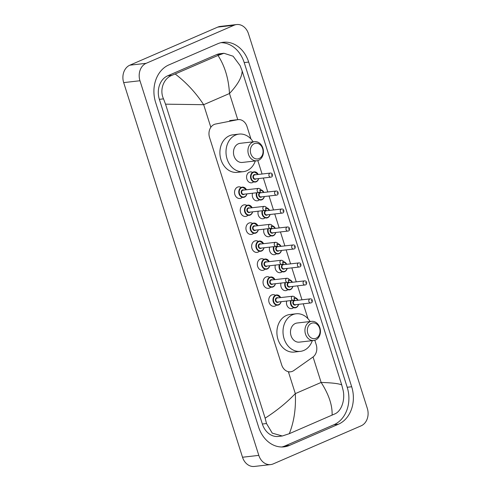 <?xml version="1.0" encoding="UTF-8"?>
<svg xmlns="http://www.w3.org/2000/svg" width="491" height="491" viewBox="0 0 491 491"><rect width="100%" height="100%" fill="white"/><g stroke="black" fill="none" stroke-linecap="round" stroke-linejoin="round"><path stroke-width="0.74" d="M293.01 308.096A5.499 4.413 -96.5 0 1 292.544 308.336A5.499 4.413 -96.5 0 1 291.525 308.612A5.499 4.413 -96.5 0 1 286.726 301.044M287.315 290.126A5.499 4.413 -96.5 0 1 286.848 290.365A5.499 4.413 -96.5 0 1 285.823 290.641A5.499 4.413 -96.5 0 1 281.03 283.074M281.613 272.155A5.499 4.413 -96.5 0 1 281.147 272.395A5.499 4.413 -96.5 0 1 280.122 272.671A5.499 4.413 -96.5 0 1 275.328 265.103M275.911 254.185A5.499 4.413 -96.5 0 1 275.445 254.43A5.499 4.413 -96.5 0 1 274.426 254.7A5.499 4.413 -96.5 0 1 269.627 247.133M270.21 236.214A5.499 4.413 -96.5 0 1 269.743 236.459A5.499 4.413 -96.5 0 1 268.724 236.73A5.499 4.413 -96.5 0 1 263.925 229.162M264.514 218.25A5.499 4.413 -96.5 0 1 264.048 218.489A5.499 4.413 -96.5 0 1 263.023 218.765A5.499 4.413 -96.5 0 1 258.229 211.198M258.812 200.279A5.499 4.413 -96.5 0 1 258.346 200.518A5.499 4.413 -96.5 0 1 257.321 200.794A5.499 4.413 -96.5 0 1 252.527 193.227M253.111 182.308A5.499 4.413 -96.5 0 1 252.644 182.548A5.499 4.413 -96.5 0 1 251.625 182.824A5.499 4.413 -96.5 0 1 246.715 178.509A5.499 4.413 -96.5 0 1 249.354 172.169A5.499 4.413 -96.5 0 1 250.373 171.899A5.499 4.413 -96.5 0 1 251.938 172.065M276.237 305.359A5.849 4.695 -96.5 0 1 275.199 306.01A5.849 4.695 -96.5 0 1 274.113 306.298A5.849 4.695 -96.5 0 1 268.89 301.707A5.849 4.695 -96.5 0 1 271.695 294.968A5.849 4.695 -96.5 0 1 272.781 294.674A5.849 4.695 -96.5 0 1 275.064 295.109M270.535 287.388A5.849 4.695 -96.5 0 1 269.498 288.039A5.849 4.695 -96.5 0 1 268.411 288.327A5.849 4.695 -96.5 0 1 263.194 283.743A5.849 4.695 -96.5 0 1 265.993 276.998A5.849 4.695 -96.5 0 1 267.079 276.703A5.849 4.695 -96.5 0 1 269.363 277.145M264.839 269.418A5.849 4.695 -96.5 0 1 263.796 270.068A5.849 4.695 -96.5 0 1 262.71 270.363A5.849 4.695 -96.5 0 1 257.493 265.772A5.849 4.695 -96.5 0 1 260.291 259.027A5.849 4.695 -96.5 0 1 261.378 258.732A5.849 4.695 -96.5 0 1 263.667 259.174M259.138 251.447A5.849 4.695 -96.5 0 1 258.094 252.098A5.849 4.695 -96.5 0 1 257.008 252.392A5.849 4.695 -96.5 0 1 251.791 247.802A5.849 4.695 -96.5 0 1 254.596 241.056A5.849 4.695 -96.5 0 1 255.682 240.768A5.849 4.695 -96.5 0 1 257.965 241.204M253.436 233.477A5.849 4.695 -96.5 0 1 252.399 234.127A5.849 4.695 -96.5 0 1 251.312 234.422A5.849 4.695 -96.5 0 1 246.089 229.831A5.849 4.695 -96.5 0 1 248.894 223.086A5.849 4.695 -96.5 0 1 249.98 222.797A5.849 4.695 -96.5 0 1 252.264 223.233M247.734 215.512A5.849 4.695 -96.5 0 1 246.697 216.163A5.849 4.695 -96.5 0 1 245.61 216.451A5.849 4.695 -96.5 0 1 240.394 211.86A5.849 4.695 -96.5 0 1 243.192 205.121A5.849 4.695 -96.5 0 1 244.279 204.827A5.849 4.695 -96.5 0 1 246.562 205.263M242.038 197.542A5.849 4.695 -96.5 0 1 240.995 198.192A5.849 4.695 -96.5 0 1 239.909 198.481A5.849 4.695 -96.5 0 1 234.692 193.896A5.849 4.695 -96.5 0 1 237.491 187.151A5.849 4.695 -96.5 0 1 238.577 186.856A5.849 4.695 -96.5 0 1 240.866 187.298M250.962 138.996L247.01 126.525A10.311 8.279 83.5 0 0 238.123 119.62A10.311 8.279 83.5 0 0 237.595 119.706L215.574 124.039A10.311 8.279 83.5 0 0 214.186 124.469A10.311 8.279 83.5 0 0 209.559 137.541L281.687 364.905A10.311 8.279 83.5 0 0 290.574 371.81A10.311 8.279 83.5 0 0 293.778 370.564L312.896 357.08A10.311 8.279 83.5 0 0 316.229 344.737L314.817 340.275M307.967 318.69L303.248 303.806M301.977 299.805L297.546 285.842M296.276 281.834L291.844 267.871M290.574 263.863L286.149 249.901M284.872 245.893L280.447 231.93M279.176 227.928L274.745 213.959M273.475 209.958L269.043 195.995M267.773 191.987L263.342 178.024M262.071 174.017L257.812 160.582M270.664 464.584L254.375 466.45A13.748 11.035 -96.5 0 1 242.523 457.244L123.683 82.611A13.748 11.035 -96.5 0 1 129.851 65.18L217.783 27.097A13.748 11.035 -96.5 0 1 220.336 26.416L236.625 24.55A13.748 11.035 -96.5 0 1 248.477 33.756L367.317 408.389A13.748 11.035 -96.5 0 1 361.149 425.82L273.217 463.903A13.748 11.035 -96.5 0 1 270.664 464.584A13.748 11.035 -96.5 0 1 258.812 455.378L139.972 80.745A13.748 11.035 -96.5 0 1 146.14 63.321L234.072 25.237A13.748 11.035 -96.5 0 1 236.625 24.55M217.722 43.754L168.873 64.91A29.558 23.734 83.5 0 0 155.61 102.386L258.604 427.066A29.558 23.734 83.5 0 0 284.074 446.859A29.558 23.734 83.5 0 0 289.567 445.38L338.416 424.224A29.558 23.734 83.5 0 0 351.679 386.755L248.685 62.075A29.558 23.734 83.5 0 0 223.215 42.281A29.558 23.734 83.5 0 0 217.722 43.754M281.822 446.982A29.558 23.734 83.5 0 0 285.087 445.896L333.935 424.74A29.558 23.734 83.5 0 0 347.198 387.264L244.205 62.584A29.558 23.734 83.5 0 0 220.987 42.668M223.933 53.267L233.102 56.213L240.13 65.671L242.155 70.98C242.032 77.099 237.81 84.612 229.481 93.517C228.634 78.64 224.804 65.947 217.998 55.44L223.933 53.267L219.98 53.722A18.56 14.902 83.5 0 0 216.537 54.648L167.689 75.804A18.56 14.902 83.5 0 0 159.36 99.329L262.354 424.015A18.56 14.902 83.5 0 0 278.348 436.444L282.294 435.99L272.266 433.142L266.509 423.537L265.134 418.154C276.752 410.722 286.812 402.54 295.318 393.616C296.036 408.512 294.029 421.873 289.291 433.694L282.294 435.99M242.155 70.98L341.754 384.969L343.123 390.357C345.241 399.668 341.619 411.035 334.942 413.864L289.291 433.694M217.998 55.44L175.183 73.981C186.359 82.537 195.854 92.774 203.667 104.7L165.535 104.166L265.134 418.154M165.535 104.166L163.509 98.857C159.293 89.785 163.687 78.327 171.979 75.313L175.183 73.981M332.106 415.153C332.45 405.284 328.792 394.377 321.132 382.434C332.401 382.796 339.275 383.643 341.754 384.969M259.07 158.568A7.905 6.346 -96.5 0 1 250.791 153.671A7.905 6.346 -96.5 0 1 254.338 143.648A7.905 6.346 -96.5 0 1 262.617 148.552A7.905 6.346 -96.5 0 1 259.07 158.568M258.567 160.311A9.624 7.727 -96.5 0 1 256.781 160.79A9.624 7.727 -96.5 0 1 248.194 153.241A9.624 7.727 -96.5 0 1 252.804 142.144A9.624 7.727 -96.5 0 1 254.59 141.666A9.624 7.727 -96.5 0 1 263.176 149.215A9.624 7.727 -96.5 0 1 258.567 160.311M254.59 141.666L240.136 143.317A9.624 7.727 83.5 0 0 238.35 143.802A9.624 7.727 83.5 0 0 233.734 154.892A9.624 7.727 83.5 0 0 242.321 162.441L256.781 160.79M255.302 160.956A18.904 15.178 -96.5 0 1 246.887 170.721A18.904 15.178 -96.5 0 1 243.376 171.666A18.904 15.178 -96.5 0 1 226.511 156.832A18.904 15.178 -96.5 0 1 235.57 135.043A18.904 15.178 -96.5 0 1 239.08 134.098A18.904 15.178 -96.5 0 1 253.111 141.831M243.376 171.666L237.27 172.359A18.904 15.178 -96.5 0 1 220.404 157.531A18.904 15.178 -96.5 0 1 229.463 135.743A18.904 15.178 -96.5 0 1 232.973 134.798L239.08 134.098M316.069 338.262A7.905 6.346 -96.5 0 1 307.789 333.364A7.905 6.346 -96.5 0 1 311.337 323.342A7.905 6.346 -96.5 0 1 319.616 328.246A7.905 6.346 -96.5 0 1 316.069 338.262M315.566 340.005A9.624 7.727 -96.5 0 1 313.78 340.484A9.624 7.727 -96.5 0 1 305.193 332.935A9.624 7.727 -96.5 0 1 309.809 321.838A9.624 7.727 -96.5 0 1 311.595 321.36A9.624 7.727 -96.5 0 1 320.181 328.909A9.624 7.727 -96.5 0 1 315.566 340.005M311.595 321.36L297.135 323.01A9.624 7.727 83.5 0 0 295.349 323.495A9.624 7.727 83.5 0 0 290.74 334.586A9.624 7.727 83.5 0 0 299.326 342.135L313.78 340.484M312.307 340.65A18.904 15.178 -96.5 0 1 303.892 350.414A18.904 15.178 -96.5 0 1 300.382 351.36A18.904 15.178 -96.5 0 1 283.516 336.525A18.904 15.178 -96.5 0 1 292.575 314.737A18.904 15.178 -96.5 0 1 296.079 313.792A18.904 15.178 -96.5 0 1 310.116 321.525M300.382 351.36L294.269 352.059A18.904 15.178 -96.5 0 1 277.409 337.225A18.904 15.178 -96.5 0 1 286.462 315.437A18.904 15.178 -96.5 0 1 289.972 314.492L296.079 313.792M237.773 119.663L229.481 93.517L203.667 104.7L210.835 127.304M313.055 356.969L321.132 382.434L295.318 393.616L288.364 371.693M258.812 455.378L242.523 457.244M234.072 25.237L217.783 27.097M146.14 63.321L129.851 65.18M139.972 80.745L123.683 82.611M285.087 445.896L289.567 445.38M244.205 62.584L248.685 62.075M347.198 387.264L351.679 386.755M333.935 424.74L338.416 424.224M216.537 54.648L220.833 54.157M262.354 424.015L266.509 423.537M159.36 99.329L163.509 98.857M167.689 75.804L171.979 75.313M246.912 193.871A5.155 4.137 -96.5 0 1 244.45 197.118A5.155 4.137 -96.5 0 1 243.493 197.376A5.155 4.137 -96.5 0 1 238.896 193.331A5.155 4.137 -96.5 0 1 241.363 187.384A5.155 4.137 -96.5 0 1 242.321 187.126A5.155 4.137 -96.5 0 1 246.445 189.772M246.347 189.784A4.812 3.86 83.5 0 0 241.67 187.685A4.812 3.86 83.5 0 0 239.516 193.785A4.812 3.86 83.5 0 0 244.555 196.768A4.812 3.86 83.5 0 0 246.813 193.877M244.334 194.166A2.406 1.933 -96.5 0 1 243.831 194.497A2.406 1.933 -96.5 0 1 241.314 193.006A2.406 1.933 -96.5 0 1 242.394 189.956A2.406 1.933 -96.5 0 1 243.867 190.066M258.554 188.384L243.082 190.152A2.062 1.657 83.5 0 0 242.701 190.256A2.062 1.657 83.5 0 0 241.713 192.638A2.062 1.657 83.5 0 0 243.548 194.252L259.027 192.484A2.062 1.657 -96.5 0 1 257.186 190.864A2.062 1.657 -96.5 0 1 258.174 188.489A2.062 1.657 -96.5 0 1 258.554 188.384C261.04 188.802 261.378 190.121 259.579 192.337L259.027 192.484A2.062 1.657 -96.5 0 0 259.408 192.38M259.911 190.643L259.708 189.992L259.911 190.643M252.613 211.836A5.155 4.137 -96.5 0 1 250.152 215.083A5.155 4.137 -96.5 0 1 249.195 215.34A5.155 4.137 -96.5 0 1 244.598 211.296A5.155 4.137 -96.5 0 1 247.065 205.355A5.155 4.137 -96.5 0 1 248.023 205.097A5.155 4.137 -96.5 0 1 252.147 207.742M252.049 207.748A4.812 3.86 83.5 0 0 247.372 205.655A4.812 3.86 83.5 0 0 245.212 211.756A4.812 3.86 83.5 0 0 250.257 214.739A4.812 3.86 83.5 0 0 252.515 211.848M250.036 212.13A2.406 1.933 -96.5 0 1 249.532 212.468A2.406 1.933 -96.5 0 1 247.016 210.977A2.406 1.933 -96.5 0 1 248.096 207.926A2.406 1.933 -96.5 0 1 249.569 208.037M264.256 206.355L248.784 208.123A2.062 1.657 83.5 0 0 248.397 208.227A2.062 1.657 83.5 0 0 247.409 210.602A2.062 1.657 83.5 0 0 249.25 212.222L264.729 210.455A2.062 1.657 -96.5 0 1 262.888 208.835A2.062 1.657 -96.5 0 1 263.876 206.459A2.062 1.657 -96.5 0 1 264.256 206.355C266.742 206.772 267.079 208.086 265.275 210.301L264.729 210.455A2.062 1.657 -96.5 0 0 265.109 210.351M265.613 208.614L265.404 207.963L265.613 208.614M258.315 229.806A5.155 4.137 -96.5 0 1 255.854 233.053A5.155 4.137 -96.5 0 1 254.897 233.311A5.155 4.137 -96.5 0 1 250.3 229.266A5.155 4.137 -96.5 0 1 252.767 223.325A5.155 4.137 -96.5 0 1 253.724 223.067A5.155 4.137 -96.5 0 1 257.843 225.707M257.744 225.719A4.812 3.86 83.5 0 0 253.074 223.626A4.812 3.86 83.5 0 0 250.913 229.727A4.812 3.86 83.5 0 0 255.952 232.709A4.812 3.86 83.5 0 0 258.217 229.819M255.737 230.101A2.406 1.933 -96.5 0 1 255.234 230.439A2.406 1.933 -96.5 0 1 252.712 228.947A2.406 1.933 -96.5 0 1 253.792 225.897A2.406 1.933 -96.5 0 1 255.265 226.001M269.958 224.326L254.485 226.093A2.062 1.657 83.5 0 0 254.099 226.198A2.062 1.657 83.5 0 0 253.111 228.573A2.062 1.657 83.5 0 0 254.952 230.193L270.424 228.419A2.062 1.657 -96.5 0 1 268.589 226.805A2.062 1.657 -96.5 0 1 269.577 224.424A2.062 1.657 -96.5 0 1 269.958 224.326C272.437 224.743 272.781 226.056 270.977 228.272L270.424 228.419A2.062 1.657 -96.5 0 0 270.811 228.321M271.314 226.578L271.106 225.934L271.314 226.578M264.017 247.777A5.155 4.137 -96.5 0 1 261.556 251.024A5.155 4.137 -96.5 0 1 260.598 251.282A5.155 4.137 -96.5 0 1 255.995 247.237A5.155 4.137 -96.5 0 1 258.469 241.296A5.155 4.137 -96.5 0 1 259.426 241.038A5.155 4.137 -96.5 0 1 263.544 243.677M263.446 243.689A4.812 3.86 83.5 0 0 258.775 241.597A4.812 3.86 83.5 0 0 256.615 247.697A4.812 3.86 83.5 0 0 261.654 250.674A4.812 3.86 83.5 0 0 263.919 247.789M261.439 248.072A2.406 1.933 -96.5 0 1 260.936 248.403A2.406 1.933 -96.5 0 1 258.413 246.918A2.406 1.933 -96.5 0 1 259.494 243.867A2.406 1.933 -96.5 0 1 260.966 243.972M275.66 242.29L260.181 244.064A2.062 1.657 83.5 0 0 259.8 244.168A2.062 1.657 83.5 0 0 258.812 246.543A2.062 1.657 83.5 0 0 260.653 248.164L276.126 246.39A2.062 1.657 -96.5 0 1 274.285 244.776A2.062 1.657 -96.5 0 1 275.273 242.394A2.062 1.657 -96.5 0 1 275.66 242.29C278.139 242.707 278.477 244.027 276.679 246.243L276.126 246.39A2.062 1.657 -96.5 0 0 276.507 246.286M277.01 244.549L276.807 243.898L277.01 244.549M269.712 265.748A5.155 4.137 -96.5 0 1 267.251 268.994A5.155 4.137 -96.5 0 1 266.294 269.252A5.155 4.137 -96.5 0 1 261.697 265.208A5.155 4.137 -96.5 0 1 264.164 259.26A5.155 4.137 -96.5 0 1 265.122 259.009A5.155 4.137 -96.5 0 1 269.246 261.648M269.148 261.66A4.812 3.86 83.5 0 0 264.471 259.561A4.812 3.86 83.5 0 0 262.317 265.662A4.812 3.86 83.5 0 0 267.356 268.645A4.812 3.86 83.5 0 0 269.614 265.76M267.135 266.042A2.406 1.933 -96.5 0 1 266.631 266.374A2.406 1.933 -96.5 0 1 264.115 264.882A2.406 1.933 -96.5 0 1 265.195 261.832A2.406 1.933 -96.5 0 1 266.668 261.942M281.355 260.261L265.883 262.034A2.062 1.657 83.5 0 0 265.502 262.133A2.062 1.657 83.5 0 0 264.514 264.514A2.062 1.657 83.5 0 0 266.355 266.128L281.828 264.361A2.062 1.657 -96.5 0 1 279.987 262.74A2.062 1.657 -96.5 0 1 280.975 260.365A2.062 1.657 -96.5 0 1 281.355 260.261C283.841 260.678 284.179 261.998 282.38 264.213L281.828 264.361A2.062 1.657 -96.5 0 0 282.208 264.256M282.712 262.519L282.509 261.869L282.712 262.519M275.414 283.718A5.155 4.137 -96.5 0 1 272.953 286.965A5.155 4.137 -96.5 0 1 271.996 287.223A5.155 4.137 -96.5 0 1 267.399 283.178A5.155 4.137 -96.5 0 1 269.866 277.231A5.155 4.137 -96.5 0 1 270.823 276.973A5.155 4.137 -96.5 0 1 274.948 279.618M274.85 279.631A4.812 3.86 83.5 0 0 270.173 277.532A4.812 3.86 83.5 0 0 268.012 283.632A4.812 3.86 83.5 0 0 273.057 286.615A4.812 3.86 83.5 0 0 275.316 283.724M272.836 284.013A2.406 1.933 -96.5 0 1 272.333 284.344A2.406 1.933 -96.5 0 1 269.817 282.853A2.406 1.933 -96.5 0 1 270.897 279.802A2.406 1.933 -96.5 0 1 272.37 279.913M287.057 278.231L271.584 279.999A2.062 1.657 83.5 0 0 271.198 280.103A2.062 1.657 83.5 0 0 270.216 282.485A2.062 1.657 83.5 0 0 272.051 284.099L287.53 282.331A2.062 1.657 -96.5 0 1 285.688 280.711A2.062 1.657 -96.5 0 1 286.676 278.336A2.062 1.657 -96.5 0 1 287.057 278.231C289.543 278.649 289.88 279.968 288.076 282.184L287.53 282.331A2.062 1.657 -96.5 0 0 287.91 282.227M288.413 280.49L288.205 279.839L288.413 280.49M278.655 304.929A5.155 4.137 -96.5 0 1 277.697 305.187A5.155 4.137 -96.5 0 1 273.1 301.143A5.155 4.137 -96.5 0 1 275.568 295.201A5.155 4.137 -96.5 0 1 276.525 294.944A5.155 4.137 -96.5 0 1 280.643 297.589M281.116 301.683A5.155 4.137 -96.5 0 1 278.722 304.905M280.545 297.595A4.812 3.86 83.5 0 0 275.874 295.502A4.812 3.86 83.5 0 0 273.714 301.603A4.812 3.86 83.5 0 0 278.753 304.586A4.812 3.86 83.5 0 0 281.018 301.695M278.538 301.977A2.406 1.933 -96.5 0 1 278.035 302.315A2.406 1.933 -96.5 0 1 275.512 300.823A2.406 1.933 -96.5 0 1 276.593 297.773A2.406 1.933 -96.5 0 1 278.072 297.884M292.759 296.202L277.286 297.969A2.062 1.657 83.5 0 0 276.899 298.074A2.062 1.657 83.5 0 0 275.911 300.449A2.062 1.657 83.5 0 0 277.753 302.069L293.225 300.302A2.062 1.657 -96.5 0 1 291.39 298.681A2.062 1.657 -96.5 0 1 292.378 296.306A2.062 1.657 -96.5 0 1 292.759 296.202C295.238 296.619 295.582 297.933 293.778 300.148L293.225 300.302A2.062 1.657 -96.5 0 0 293.612 300.197M294.115 298.46L293.906 297.81L294.115 298.46M258.665 178.558A5.155 4.137 -96.5 0 1 256.204 181.805A5.155 4.137 -96.5 0 1 255.246 182.063A5.155 4.137 -96.5 0 1 250.649 178.018A5.155 4.137 -96.5 0 1 253.123 172.077A5.155 4.137 -96.5 0 1 254.08 171.819A5.155 4.137 -96.5 0 1 258.198 174.458M258.1 174.471A4.812 3.86 83.5 0 0 253.424 172.378A4.812 3.86 83.5 0 0 251.269 178.479A4.812 3.86 83.5 0 0 256.308 181.461A4.812 3.86 83.5 0 0 258.567 178.571M256.087 178.853A2.406 1.933 -96.5 0 1 255.59 179.19A2.406 1.933 -96.5 0 1 253.068 177.699A2.406 1.933 -96.5 0 1 254.148 174.649A2.406 1.933 -96.5 0 1 255.621 174.753M254.835 174.845A2.062 1.657 83.5 0 0 254.455 174.949A2.062 1.657 83.5 0 0 253.466 177.325A2.062 1.657 83.5 0 0 255.308 178.945L270.78 177.171A2.062 1.657 -96.5 0 1 268.939 175.557A2.062 1.657 -96.5 0 1 269.927 173.176A2.062 1.657 -96.5 0 1 270.308 173.078L254.835 174.845M271.161 177.073A2.062 1.657 -96.5 0 1 270.78 177.171L271.333 177.024C272.916 176.907 273.051 172.764 270.308 173.078M271.462 174.686L271.664 175.33L271.462 174.686M264.367 196.529A5.155 4.137 -96.5 0 1 261.906 199.776A5.155 4.137 -96.5 0 1 260.948 200.033A5.155 4.137 -96.5 0 1 256.505 192.773M257.026 192.711A4.812 3.86 83.5 0 0 257.769 198.039A4.812 3.86 83.5 0 0 262.01 199.426A4.812 3.86 83.5 0 0 264.268 196.541M261.789 196.823A2.406 1.933 -96.5 0 1 261.286 197.155A2.406 1.933 -96.5 0 1 258.769 195.663A2.406 1.933 -96.5 0 1 259.849 192.619A2.406 1.933 -96.5 0 1 261.322 192.724M260.537 192.816A2.062 1.657 83.5 0 0 260.156 192.92A2.062 1.657 83.5 0 0 259.168 195.295A2.062 1.657 83.5 0 0 261.003 196.916L276.482 195.142A2.062 1.657 -96.5 0 1 274.641 193.522A2.062 1.657 -96.5 0 1 275.629 191.146A2.062 1.657 -96.5 0 1 276.01 191.042L260.537 192.816M276.863 195.037A2.062 1.657 -96.5 0 1 276.482 195.142L277.028 194.995C278.612 194.878 278.747 190.735 276.01 191.042M277.163 192.65L277.366 193.301L277.163 192.65M263.962 192.423L260.684 189.802A5.155 4.137 -96.5 0 1 263.9 192.429M263.802 192.441A4.812 3.86 83.5 0 0 260.758 190.109M270.068 214.499A5.155 4.137 -96.5 0 1 267.607 217.746A5.155 4.137 -96.5 0 1 266.65 218.004A5.155 4.137 -96.5 0 1 262.206 210.743M262.728 210.682A4.812 3.86 83.5 0 0 263.471 216.003A4.812 3.86 83.5 0 0 267.705 217.396A4.812 3.86 83.5 0 0 269.97 214.506M267.491 214.794A2.406 1.933 -96.5 0 1 266.987 215.126A2.406 1.933 -96.5 0 1 264.465 213.634A2.406 1.933 -96.5 0 1 265.545 210.584A2.406 1.933 -96.5 0 1 267.024 210.694M266.239 210.786A2.062 1.657 83.5 0 0 265.852 210.885A2.062 1.657 83.5 0 0 264.864 213.266A2.062 1.657 83.5 0 0 266.705 214.88L282.178 213.112A2.062 1.657 -96.5 0 1 280.343 211.492A2.062 1.657 -96.5 0 1 281.331 209.117A2.062 1.657 -96.5 0 1 281.711 209.013L266.239 210.786M282.564 213.008A2.062 1.657 -96.5 0 1 282.178 213.112L282.73 212.965C284.314 212.849 284.449 208.706 281.711 209.013M282.859 210.621L283.068 211.271L282.859 210.621M269.663 210.394L266.386 207.773A5.155 4.137 -96.5 0 1 269.596 210.4M269.504 210.412A4.812 3.86 83.5 0 0 266.46 208.08M273.309 235.717A5.155 4.137 -96.5 0 1 272.352 235.975A5.155 4.137 -96.5 0 1 267.902 228.708M268.43 228.653A4.812 3.86 83.5 0 0 269.172 233.974A4.812 3.86 83.5 0 0 273.407 235.367A4.812 3.86 83.5 0 0 275.672 232.476M273.192 232.765A2.406 1.933 -96.5 0 1 272.689 233.096A2.406 1.933 -96.5 0 1 270.167 231.605A2.406 1.933 -96.5 0 1 271.247 228.554A2.406 1.933 -96.5 0 1 272.72 228.665M271.934 228.751A2.062 1.657 83.5 0 0 271.554 228.855A2.062 1.657 83.5 0 0 270.566 231.236A2.062 1.657 83.5 0 0 272.407 232.851L287.879 231.083A2.062 1.657 -96.5 0 1 286.038 229.463A2.062 1.657 -96.5 0 1 287.026 227.088A2.062 1.657 -96.5 0 1 287.413 226.983L271.934 228.751M288.266 230.979A2.062 1.657 -96.5 0 1 287.879 231.083L288.432 230.936C290.015 230.819 290.15 226.676 287.413 226.983M288.561 228.591L288.769 229.242L288.561 228.591M275.359 228.364L272.088 225.743A5.155 4.137 -96.5 0 1 275.298 228.37M275.77 232.464A5.155 4.137 -96.5 0 1 273.37 235.686M275.199 228.383A4.812 3.86 83.5 0 0 272.161 226.05M281.466 250.435A5.155 4.137 -96.5 0 1 279.005 253.681A5.155 4.137 -96.5 0 1 278.053 253.939A5.155 4.137 -96.5 0 1 273.604 246.678M274.125 246.617A4.812 3.86 83.5 0 0 274.874 251.944A4.812 3.86 83.5 0 0 279.109 253.338A4.812 3.86 83.5 0 0 281.368 250.447M278.888 250.729A2.406 1.933 -96.5 0 1 278.391 251.067A2.406 1.933 -96.5 0 1 275.868 249.575A2.406 1.933 -96.5 0 1 276.949 246.525A2.406 1.933 -96.5 0 1 278.422 246.635M277.636 246.721A2.062 1.657 83.5 0 0 277.255 246.826A2.062 1.657 83.5 0 0 276.267 249.201A2.062 1.657 83.5 0 0 278.109 250.821L293.581 249.047A2.062 1.657 -96.5 0 1 291.74 247.433A2.062 1.657 -96.5 0 1 292.728 245.058A2.062 1.657 -96.5 0 1 293.109 244.954L277.636 246.721M293.962 248.949A2.062 1.657 -96.5 0 1 293.581 249.047L294.134 248.9C295.717 248.79 295.852 244.647 293.109 244.954M294.262 246.562L294.465 247.212L294.262 246.562M281.061 246.329L277.789 243.714A5.155 4.137 -96.5 0 1 280.999 246.341M280.901 246.347A4.812 3.86 83.5 0 0 277.863 244.021M287.167 268.405A5.155 4.137 -96.5 0 1 284.706 271.652A5.155 4.137 -96.5 0 1 283.749 271.91A5.155 4.137 -96.5 0 1 279.305 264.649M279.827 264.588A4.812 3.86 83.5 0 0 280.57 269.915A4.812 3.86 83.5 0 0 284.811 271.308A4.812 3.86 83.5 0 0 287.069 268.417M284.59 268.7A2.406 1.933 -96.5 0 1 284.086 269.037A2.406 1.933 -96.5 0 1 281.57 267.546A2.406 1.933 -96.5 0 1 282.65 264.496A2.406 1.933 -96.5 0 1 284.123 264.6M283.338 264.692A2.062 1.657 83.5 0 0 282.957 264.796A2.062 1.657 83.5 0 0 281.969 267.172A2.062 1.657 83.5 0 0 283.804 268.792L299.283 267.018A2.062 1.657 -96.5 0 1 297.442 265.404A2.062 1.657 -96.5 0 1 298.43 263.023A2.062 1.657 -96.5 0 1 298.81 262.924L283.338 264.692M299.663 266.92A2.062 1.657 -96.5 0 1 299.283 267.018L299.829 266.871C301.413 266.754 301.548 262.611 298.81 262.924M299.964 264.532L300.167 265.177L299.964 264.532M286.762 264.299L283.485 261.678A5.155 4.137 -96.5 0 1 286.701 264.305M286.603 264.318A4.812 3.86 83.5 0 0 283.559 261.985M292.869 286.376A5.155 4.137 -96.5 0 1 290.408 289.622A5.155 4.137 -96.5 0 1 289.451 289.88A5.155 4.137 -96.5 0 1 285.007 282.62M285.529 282.558A4.812 3.86 83.5 0 0 286.271 287.886A4.812 3.86 83.5 0 0 290.506 289.273A4.812 3.86 83.5 0 0 292.771 286.388M290.291 286.67A2.406 1.933 -96.5 0 1 289.788 287.002A2.406 1.933 -96.5 0 1 287.266 285.517A2.406 1.933 -96.5 0 1 288.346 282.466A2.406 1.933 -96.5 0 1 289.825 282.57M289.039 282.663A2.062 1.657 83.5 0 0 288.653 282.767A2.062 1.657 83.5 0 0 287.665 285.142A2.062 1.657 83.5 0 0 289.506 286.762L304.979 284.989A2.062 1.657 -96.5 0 1 303.143 283.375A2.062 1.657 -96.5 0 1 304.132 280.993A2.062 1.657 -96.5 0 1 304.512 280.889L289.039 282.663M305.365 284.884A2.062 1.657 -96.5 0 1 304.979 284.989L305.531 284.841C307.114 284.725 307.249 280.582 304.512 280.889M305.66 282.497L305.868 283.147L305.66 282.497M292.464 282.27L289.187 279.649A5.155 4.137 -96.5 0 1 292.397 282.276M292.305 282.288A4.812 3.86 83.5 0 0 289.26 279.956M298.571 304.346A5.155 4.137 -96.5 0 1 296.11 307.593A5.155 4.137 -96.5 0 1 295.152 307.851A5.155 4.137 -96.5 0 1 290.703 300.59M291.231 300.529A4.812 3.86 83.5 0 0 291.973 305.856A4.812 3.86 83.5 0 0 296.208 307.243A4.812 3.86 83.5 0 0 298.473 304.359M295.993 304.641A2.406 1.933 -96.5 0 1 295.49 304.972A2.406 1.933 -96.5 0 1 292.967 303.481A2.406 1.933 -96.5 0 1 294.048 300.431A2.406 1.933 -96.5 0 1 295.521 300.541M294.735 300.633A2.062 1.657 83.5 0 0 294.355 300.731A2.062 1.657 83.5 0 0 293.366 303.113A2.062 1.657 83.5 0 0 295.208 304.727L310.68 302.959A2.062 1.657 -96.5 0 1 308.839 301.339A2.062 1.657 -96.5 0 1 309.827 298.964A2.062 1.657 -96.5 0 1 310.214 298.859L294.735 300.633M311.067 302.855A2.062 1.657 -96.5 0 1 310.68 302.959L311.233 302.812C312.816 302.695 312.951 298.553 310.214 298.859M311.362 300.467L311.57 301.118L311.362 300.467M294.888 297.626A5.155 4.137 -96.5 0 1 298.098 300.247M298 300.259A4.812 3.86 83.5 0 0 294.962 297.927M229.678 120.59L238.123 119.62M288.475 372.049L290.574 371.81M242.321 187.126L246.507 189.765M246.973 193.859L246.059 195.854L243.493 197.376M248.023 205.097L252.208 207.73M252.675 211.83L251.754 213.824L249.195 215.34M253.724 223.067L257.91 225.7M258.376 229.8L257.456 231.795L254.897 233.311M259.426 241.038L263.606 243.671M264.078 247.771L263.158 249.766L260.598 251.282M265.122 259.009L269.307 261.642M269.774 265.741L268.859 267.736L266.294 269.252M270.823 276.973L275.009 279.612M275.476 283.706L274.555 285.701L271.996 287.223M276.525 294.944L280.711 297.577M281.177 301.677L280.257 303.671L277.697 305.187M255.246 182.063L257.278 181.124L258.732 178.552M258.26 174.452L254.08 171.819M260.948 200.033L262.98 199.094L264.428 196.523M266.65 218.004L268.681 217.065L270.13 214.493M272.352 235.975L274.377 235.029L275.832 232.458M278.053 253.939L280.079 253L281.533 250.428M283.749 271.91L285.78 270.971L287.229 268.399M289.451 289.88L291.482 288.941L292.931 286.37M295.152 307.851L297.178 306.912L298.632 304.34M298.16 300.24L294.888 297.62"/></g></svg>
